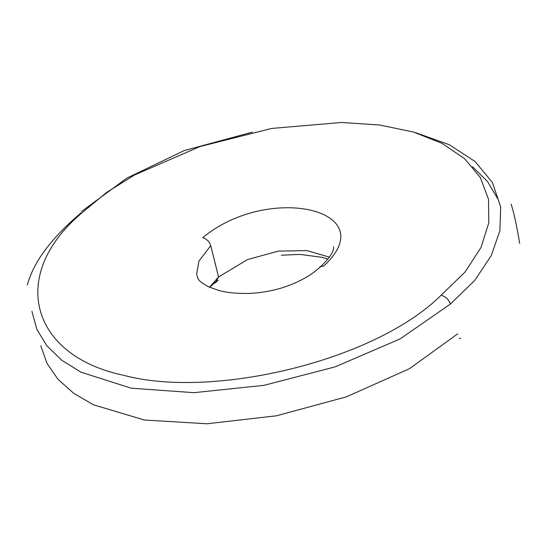 <?xml version="1.0" encoding="UTF-8"?>
<svg xmlns="http://www.w3.org/2000/svg" width="547" height="547" viewBox="0 0 547 547"><rect width="100%" height="100%" fill="white"/><g stroke="black" fill="none" stroke-linecap="round" stroke-linejoin="round"><path stroke-width="0.82" d="M215.566 282.402L218.533 277.001L209.501 287.25M415.898 132.771L449.217 144.688L475.049 161.488L492.437 182.513L500.669 206.923L499.896 230.793L491.247 255.64L474.707 280.44L450.434 304.036C448.656 299.407 445.538 296.481 441.08 295.264L465.094 271.996L481.032 247.415L488.813 222.773L488.498 199.17L480.328 177.57L464.697 158.767L442.174 143.423L413.47 132.039L379.645 125.01L341.615 122.473L271.674 128.436L199.956 146.562L134.377 175.074L106.713 192.359L84.129 211.053C7.781 273.131 29.217 355.488 123.677 375.31C212.974 399.351 375.297 360.849 441.08 295.264M450.434 304.036L400.11 338.901L335.12 366.866L263.941 385.341L193.905 392.678L131.212 388.192L80.901 372.158L61.654 360.165L46.885 345.813L36.888 329.417L31.911 311.339M329.403 257.138L306.935 250.608L278.273 251.114L247.456 259.599L218.533 277.001L210.766 245.658L198.964 261.042L196.626 274.204L197.952 278.662M210.766 245.658C209.323 241.507 206.643 238.854 202.718 237.685C268.44 182.958 384.486 209.699 323.783 265.986L320.132 266.662M320.043 266.745L319.393 267.784M40.765 345.752L46.994 363.379L58.03 379.331L73.626 393.245L93.496 404.814L144.456 420.028L207.081 423.768L276.392 415.809L346.278 396.883L409.484 368.685L457.627 333.889M459.364 338.764L460.656 338.087L459.589 338.566M215.169 282.177L209.774 287.373M519.65 243.401C516.888 226.28 514.05 213.214 511.13 204.216M472.526 166.726L487.678 181.727L497.695 198.711M252.276 132.162L184.175 150.596L126.945 178.062L81.476 211.525M27.35 285.035C33.326 262.28 51.186 238.253 80.935 212.968L81.188 212.749M320.214 267.052C314.334 272.406 303.072 281.144 281.924 287.879C269.24 291.606 256.987 293.465 245.165 293.472C234.779 293.411 226.15 292.44 219.272 290.573L208.701 286.888C202.205 283.387 198.664 280.597 198.076 278.526M218.274 280.208L214.937 283.086M281.315 255.196L300.043 254.417L322.026 257.302L327.968 259.059M319.858 267.312C329.581 258.205 334.149 251.346 333.567 246.738"/></g></svg>
